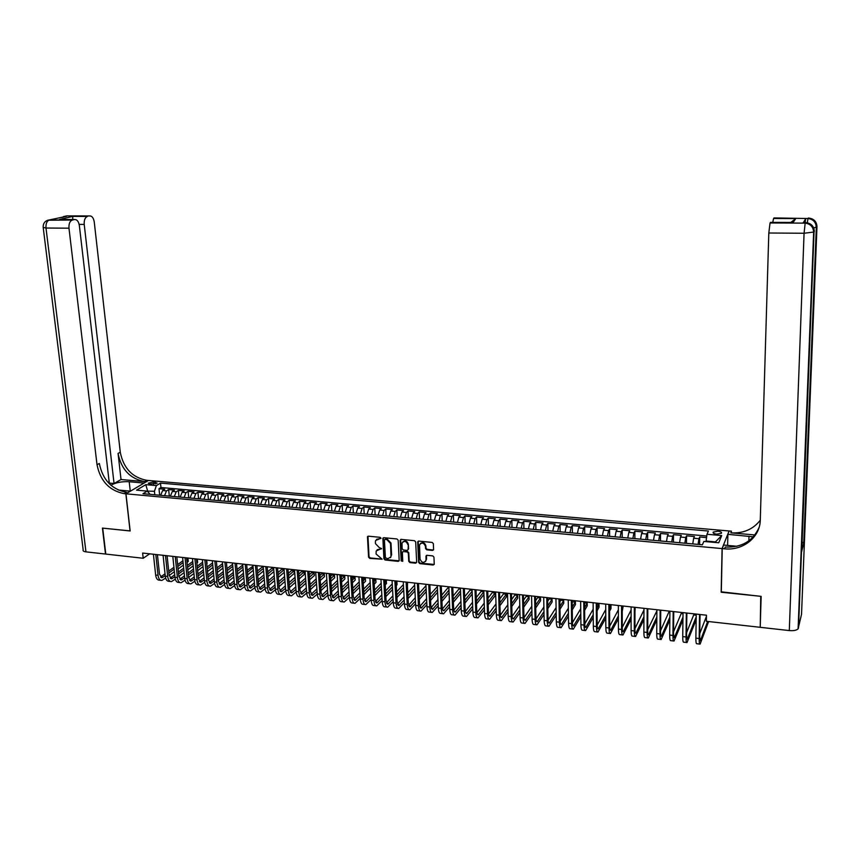 <?xml version="1.0" encoding="UTF-8"?>
<svg xmlns="http://www.w3.org/2000/svg" width="860" height="860" viewBox="0 0 860 860"><rect width="100%" height="100%" fill="white"/><g stroke="black" fill="none" stroke-linecap="round" stroke-linejoin="round"><path stroke-width="1.29" d="M380.98 538.188L380.152 537.328L368.424 536.178L367.467 536.715L368.575 557.172L369.736 558.398L382.098 559.204L376.078 553.99L376.196 550.938L381.56 548.572L379.217 547.562L375.487 543.649L375.39 541.972L375.616 540.531L380.98 538.188M717.96 531.2L713.23 532.082C712.714 533.082 713.875 533.77 716.724 534.157L721.454 533.275C721.97 532.265 720.798 531.577 717.96 531.2M432.526 550.411L433.59 549.669L433.354 543.67L432.161 542.423L418.734 541.101L417.691 541.8L418.627 562.386L419.809 563.622L433.171 565.02L434.246 564.267L433.956 557.14L432.763 555.893L427.022 555.313L425.969 556.033L426.033 560.494C423.743 563.321 421.755 562.859 420.046 559.097L419.497 544.896C421.819 542.122 423.819 542.617 425.485 546.358L425.582 548.594L426.775 549.83L432.526 550.411L433.526 549.852M721.303 591.83L760.734 596.324L760.261 625.629M721.164 592.228L722.088 548.583L125.958 493.812L148.457 480.471L729.076 530.975L722.088 548.583M759.799 627.262L706.361 621.286L706.479 615.212L142.62 553.044L143.201 558.269L105.791 554.076L102.706 528.126L130.15 530.975L125.958 493.812M398.18 540.209L396.998 538.973L383.839 537.693L382.861 538.263L383.915 558.774L385.087 560L398.18 561.365L399.19 560.731L398.18 540.209M401.201 539.392L414.488 540.693L415.681 541.929L416.659 562.182L415.584 563.182L409.908 562.591L408.737 561.354L408.328 553.184L407.145 551.948L403.394 551.561L402.373 552.206L402.738 561.311L401.201 560.903L400.137 540.402L401.201 539.392M706.544 537.607L699.707 536.995L699.578 544.541M698.051 544.401L698.943 538.693L693.654 538.22L694.428 536.522L686.549 535.823L686.452 543.348M684.839 543.197L685.753 537.511L680.496 537.038L681.324 535.361L673.498 534.662L673.423 542.155M671.714 541.994L672.66 536.339L667.446 535.866L668.295 534.189L660.534 533.501L660.48 540.972M658.674 540.811L659.652 535.167L654.481 534.705L655.374 533.039L647.655 532.351L647.634 539.8M645.731 539.629L646.741 534.017L641.603 533.555L642.538 531.888L634.874 531.211L634.874 538.629M632.885 538.457L633.917 532.856L628.821 532.404L629.789 530.749L622.188 530.072L622.199 537.479M620.125 537.285L621.189 531.716L616.125 531.265L617.136 529.62L609.579 528.954L609.611 536.328M607.461 536.124L608.547 530.588L603.516 530.136L604.569 528.502L597.066 527.836L597.12 535.189M594.873 534.985L596.001 529.459L591.003 529.008L592.078 527.384L584.639 526.718L584.703 534.049M582.381 533.834L583.532 528.341L578.576 527.889L579.683 526.277L572.287 525.621L572.384 532.92M569.976 532.706L571.158 527.223L566.224 526.782L567.374 525.181L560.032 524.525L560.139 531.803M557.656 531.577L558.86 526.126L553.969 525.686L555.151 524.084L547.852 523.439L547.992 530.695M545.423 530.459L546.648 525.03L541.789 524.589L543.004 523.009L535.759 522.353L535.92 529.599M533.264 529.351L534.522 523.933L529.696 523.504L530.953 521.923L523.751 521.289L523.923 528.502M521.203 528.255L522.482 522.858L517.688 522.428L518.978 520.859L511.829 520.225L512.012 527.406M509.217 527.159L510.517 521.784L505.755 521.354L507.077 519.795L499.972 519.16L500.187 526.331M497.306 526.073L498.639 520.719L493.909 520.289L495.263 518.741L488.211 518.107L488.437 525.256M485.481 524.987L486.835 519.655L482.137 519.236L483.524 517.688L476.515 517.064L476.762 524.192M473.742 523.912L475.118 518.601L470.452 518.182L471.861 516.656L464.905 516.032L465.174 523.127M462.078 522.848L463.475 517.559L458.842 517.139L460.283 515.613L453.37 515L453.65 522.085M450.489 521.794L451.919 516.516L447.308 516.107L448.78 514.592L441.922 513.979L442.212 521.031M438.976 520.741L440.427 515.495L435.859 515.075L437.353 513.571L430.537 512.958L430.849 519.999M427.538 519.698L429.022 514.463L424.474 514.054L426.001 512.56L419.228 511.947L419.562 518.967M416.186 518.655L417.68 513.452L413.165 513.044L414.724 511.549L407.995 510.947L408.349 517.946M404.899 517.623L406.425 512.442L401.942 512.033L403.523 510.55L396.836 509.948L397.202 516.924M393.697 516.602L395.235 511.431L390.784 511.033L392.396 509.561L385.753 508.959L386.14 515.914M382.56 515.591L384.119 510.431L379.701 510.034L381.346 508.572L374.745 507.981L375.143 514.904M371.498 514.581L373.079 509.442L368.682 509.045L370.359 507.583L363.801 507.002L364.21 513.914M360.512 513.571L362.114 508.464L357.749 508.066L359.448 506.615L352.933 506.035L353.363 512.915M349.59 512.571L351.213 507.486L346.881 507.088L348.601 505.648L342.129 505.067L342.57 511.937M338.743 511.582L340.388 506.508L336.077 506.121L337.829 504.68L331.401 504.111L331.863 510.958M327.972 510.603L329.638 505.54L325.349 505.164L327.123 503.723L320.737 503.154L321.21 509.98M317.265 509.625L318.942 504.583L314.695 504.196L316.491 502.777L310.148 502.208L310.632 509.012M306.622 508.647L308.332 503.627L304.096 503.25L305.923 501.831L299.613 501.272L300.118 508.056M296.055 507.679L297.775 502.681L293.572 502.304L295.431 500.896L289.154 500.337L289.669 507.099M285.552 506.723L287.294 501.745L283.112 501.369L284.993 499.961L278.769 499.413L279.296 506.153M275.114 505.777L276.877 500.81L272.727 500.434L274.63 499.036L268.438 498.488L268.986 505.207M264.74 504.82L266.525 499.875L262.397 499.51L264.321 498.123L258.172 497.575L258.731 504.272M254.442 503.885L256.237 498.95L252.141 498.585L254.087 497.209L247.981 496.661L248.551 503.347M244.197 502.95L246.014 498.037L241.939 497.671L243.917 496.295L237.844 495.758L238.424 502.423M234.027 502.014L235.855 497.123L231.813 496.757L233.802 495.392L227.771 494.855L228.373 501.498M223.912 501.09L225.761 496.22L221.74 495.854L223.761 494.5L217.763 493.962L218.375 500.584M213.861 500.176L215.731 495.317L211.743 494.962L213.775 493.608L207.808 493.07L208.442 499.681M203.874 499.262L205.766 494.425L201.788 494.07L203.852 492.715L197.929 492.189L198.563 498.779M193.951 498.359L195.854 493.533L191.909 493.178L193.994 491.834L188.103 491.307L188.749 497.886M184.094 497.456L186.007 492.651L182.094 492.296L184.19 490.963L178.343 490.437L178.998 496.994M174.29 496.564L176.225 491.769L172.333 491.425L174.451 490.092L168.635 489.577L166.496 490.899L164.55 495.672M169.312 496.102L168.635 489.577M149.823 484.158L157.176 483.127L153.499 481.965L148.253 483.18L149.823 484.158M715.219 542.456L715.445 541.897L706.092 541.048L706.984 534.264L708.404 531.029L160.498 483.105L156.369 485.599L154.434 491.275L154.811 494.779M706.984 534.264L721.691 535.565L718.745 542.778L703.856 541.434L702.383 544.799L142.975 493.704L147.253 491.114L136.579 490.157L145.791 484.664L156.369 485.599M706.759 536.006L160.96 487.512L158.993 488.716L164.765 489.233L162.626 490.555L160.669 495.317M176.225 491.769L178.343 490.437M186.007 492.651L188.103 491.307M195.854 493.533L197.929 492.189M205.766 494.425L207.808 493.07M215.731 495.317L217.763 493.962M225.761 496.22L227.771 494.855M235.855 497.123L237.844 495.758M246.014 498.037L247.981 496.661M256.237 498.95L258.172 497.575M266.525 499.875L268.438 498.488M276.877 500.81L278.769 499.413M287.294 501.745L289.154 500.337M297.775 502.681L299.613 501.272M308.332 503.627L310.148 502.208M318.942 504.583L320.737 503.154M329.638 505.54L331.401 504.111M340.388 506.508L342.129 505.067M351.213 507.486L352.933 506.035M362.114 508.464L363.801 507.002M373.079 509.442L374.745 507.981M384.119 510.431L385.753 508.959M395.235 511.431L396.836 509.948M406.425 512.442L407.995 510.947M417.68 513.452L419.228 511.947M429.022 514.463L430.537 512.958M440.427 515.495L441.922 513.979M451.919 516.516L453.37 515M463.475 517.559L464.905 516.032M475.118 518.601L476.515 517.064M486.835 519.655L488.211 518.107M498.639 520.719L499.972 519.16M510.517 521.784L511.829 520.225M522.482 522.858L523.751 521.289M534.522 523.933L535.759 522.353M546.648 525.03L547.852 523.439M558.86 526.126L560.032 524.525M571.158 527.223L572.287 525.621M583.532 528.341L584.639 526.718M596.001 529.459L597.066 527.836M608.547 530.588L609.579 528.954M621.189 531.716L622.188 530.072M633.917 532.856L634.874 531.211M646.741 534.017L647.655 532.351M659.652 535.167L660.534 533.501M672.66 536.339L673.498 534.662M685.753 537.511L686.549 535.823M698.943 538.693L699.707 536.995M706.092 541.048L706.082 541.628M154.434 491.275L146.974 491.092M147.802 491.651L145.791 484.664M150.177 494.36L147.253 491.114M143.201 558.269L149.672 553.818M159.67 495.231L158.993 488.716M160.96 487.512L160.498 483.105M172.333 491.425L170.387 496.209M182.094 492.296L180.159 497.101M191.909 493.178L190.006 497.994M201.788 494.07L199.896 498.897M211.743 494.962L209.861 499.81M221.74 495.854L219.88 500.724M231.813 496.757L229.975 501.649M241.939 497.671L240.123 502.573M252.141 498.585L250.335 503.508M262.397 499.51L260.612 504.444M272.727 500.434L270.954 505.39M283.112 501.369L281.37 506.346M293.572 502.304L291.841 507.303M304.096 503.25L302.387 508.26M314.695 504.196L312.997 509.227M325.349 505.164L323.672 510.206M336.077 506.121L334.422 511.195M346.881 507.088L345.247 512.173M357.749 508.066L356.137 513.173M368.682 509.045L367.091 514.173M379.701 510.034L378.131 515.183M390.784 511.033L389.236 516.193M401.942 512.033L400.405 517.215M413.165 513.044L411.66 518.247M424.474 514.054L422.991 519.279M435.859 515.075L434.397 520.322M447.308 516.107L445.867 521.364M458.842 517.139L457.423 522.428M470.452 518.182L469.065 523.493M482.137 519.236L480.772 524.557M493.909 520.289L492.565 525.632M505.755 521.354L504.444 526.718M517.688 522.428L516.398 527.814M529.696 523.504L528.427 528.911M541.789 524.589L540.553 530.018M553.969 525.686L552.754 531.136M566.224 526.782L565.041 532.254M578.576 527.889L577.415 533.383M591.003 529.008L589.874 534.522M603.516 530.136L602.419 535.673M616.125 531.265L615.05 536.823M628.821 532.404L627.768 537.984M641.603 533.555L640.582 539.155M654.481 534.705L653.492 540.338M667.446 535.866L666.489 541.52M680.496 537.038L679.572 542.714M693.654 538.22L692.751 543.918M721.691 535.565L715.445 541.897M380.948 538.446L376.551 539.317M377.121 549.701L381.539 548.82M367.962 536.242L369.037 556.732L370.198 557.946L382.119 559.15M383.356 537.758L384.366 558.323L385.538 559.548L399.147 560.827M385.151 539.381L384.42 540.091L385.398 557.71L387.817 558.731L391.01 556.786L390.526 543.477L386.763 539.542L384.861 539.413M390.537 557.667L391.171 555.538M385.613 538.94L387.226 539.102L390.977 543.036L391.623 555.087M402.856 551.647L407.586 551.496L408.769 552.733L409.177 560.903L410.349 562.128L416.584 562.634M400.674 539.467L401.642 560.451L402.738 561.29M407.898 544.67C406.329 541.015 404.361 540.478 402.018 543.068L402.125 548.766L403.308 549.991L407.07 550.379L408.091 549.712L408.339 544.229C407.242 541.005 405.415 540.22 402.856 541.865M408.339 544.229L408.575 548.916M420.346 543.574C422.926 541.865 424.786 542.649 425.904 545.906L426.012 548.142L427.194 549.389L432.945 549.959M425.625 561.386L426.098 559.72M426.452 555.409L426.528 559.269M418.186 541.198L419.056 561.924L420.239 563.16L434.192 564.45M160.691 580.317L159.455 580.167C157.423 580.242 156.154 578.533 155.649 575.039L153.402 554.227M165.647 578.081L161.841 580.446C159.82 580.521 158.552 578.812 158.047 575.318L155.81 554.496M157.423 554.668L159.519 574.254L162.056 577.683L165.227 575.641M160.541 577.038L165.034 573.77M168.904 572.964L174.128 569.148M177.826 566.45L183.126 562.591M186.824 559.882L188.028 559.011L186.727 558.871M168.71 571.104L173.946 567.299M177.633 564.611L182.944 560.752M188.275 561.494L188.028 559.011L188.275 561.494L187.072 562.375M183.384 565.084L178.084 568.976M174.397 571.674L169.173 575.501M47.773 220.214L72.315 220.031C69.832 221.084 68.725 223.804 68.983 228.19L45.999 228.029C45.73 223.675 46.859 220.977 49.385 219.934L66.585 216.29M72.315 220.031L49.385 219.934C45.15 220.59 43.075 223.062 43.183 227.362L45.999 228.029L85.957 551.862L105.511 554.044L102.426 528.094L130.15 530.899M144.061 483.083L129.204 481.718C121.647 481.406 115.552 482.578 110.897 485.244M144.061 483.019L148.371 480.471L146.748 480.321C132.268 477.526 123.442 468.162 120.271 452.231L94.245 221.955C93.525 217.795 91.934 215.796 89.451 215.946L66.843 215.881L63.522 216.559M121.023 479.525L144.62 481.589C130.107 478.784 121.249 469.388 118.056 453.413L121.023 479.525L114.057 483.513L109.295 483.083M130.053 530.964L125.861 493.801L124.216 493.651C109.424 490.716 100.351 481.073 97.019 464.722L68.983 228.19M125.861 493.801L130.376 491.125L118.164 490.017M61.877 219.483L59.523 219.472L72.756 216.376L89.451 215.946M87.462 216.419L87.441 216.43C85.043 217.451 83.968 220.117 84.216 224.428L79.163 224.395M114.057 483.513L84.216 224.428M85.957 551.862C83.646 551.539 82.721 550.862 83.162 549.819L43.236 227.771M109.381 483.825L79.367 225.621C78.626 221.396 76.97 219.364 74.39 219.536L59.523 219.472M72.337 220.02L74.39 219.536M124.216 493.651L126.463 492.318C111.703 489.404 102.662 479.783 99.33 463.475L97.019 464.722M87.441 216.43L72.756 216.387L72.734 219.526M804.971 223.74L805.024 223.116M805.067 222.589L805.766 218.515L803.412 222.589M813.764 228.04L816.978 226.674L801.531 614.32L798.101 628.843C796.51 630.348 793.576 630.928 789.297 630.573L760.208 627.316L761.154 596.367L721.293 592.239L722.228 548.594L724.561 548.809C742.933 550.884 760.132 537.296 760.283 519.999L768.808 233.006L770.044 222.966L805.175 223.116L805.497 222.6L803.208 222.589M753.349 536.823L727.872 534.339L729.205 530.986L731.473 531.179L730.817 532.845C743.298 533.576 753.124 529.362 760.272 520.214M722.228 548.594L723.625 545.046L736.913 546.261M754.919 534.952L730.817 532.845M790.802 222.439L795.779 218.569L793.157 222.45L770.528 222.364L770.044 222.966L805.175 223.127L804.068 233.253L768.808 233.006M801.767 551.067L804.175 541.671L802.079 543.262M727.625 545.412L727.872 534.339M772.764 222.364L773.559 218.504L795.779 218.569M804.175 541.671L816.688 227.201C816.355 221.955 813.463 219.064 808.024 218.515L774.021 217.924L773.559 218.504L795.747 218.58M724.561 548.809L725.259 547.046C741.535 547.702 752.801 541.219 759.036 527.567M793.157 222.45L791.608 222.45M170.312 581.446L169.044 581.306C167.033 581.382 165.776 579.672 165.281 576.168L163.077 555.291M175.322 579.135L171.452 581.586C169.452 581.661 168.195 579.952 167.7 576.447L165.496 555.56M167.098 555.743L169.162 575.383L171.667 578.812L174.913 576.684M170.14 578.146L174.72 574.781M178.59 573.953L183.879 570.04M187.577 567.31L192.941 563.343M196.639 560.602L197.392 560.043L196.575 559.957M178.396 572.061L183.696 568.159M187.383 565.439L192.748 561.472M197.628 562.537L197.392 560.043L197.628 562.537L196.886 563.096M193.188 565.848L187.824 569.836M184.137 572.577L178.858 576.501L181.331 579.941L184.663 577.716M179.987 582.596L178.697 582.446C176.708 582.521 175.472 580.812 174.978 577.296L172.806 556.366M185.05 580.199L181.127 582.725C179.138 582.811 177.902 581.091 177.418 577.587L175.246 556.635M176.827 556.818L178.858 576.512M179.815 579.264L184.47 575.781M188.34 574.953L193.694 570.933M197.381 568.159L202.809 564.085M188.147 573.029L193.5 569.019M197.198 566.256L202.627 562.182M207.045 563.59L206.798 561.086L206.755 563.805M203.057 566.6L197.628 570.696M193.941 573.48L188.598 577.511M189.727 583.746L188.415 583.596C186.437 583.671 185.212 581.962 184.739 578.436L182.6 557.452M194.833 581.253L190.855 583.875C188.888 583.962 187.663 582.241 187.179 578.726L185.061 557.721M186.62 557.893L188.609 577.64L191.06 581.08L194.468 578.769M198.155 575.953L203.562 571.825M207.26 569.008L212.743 564.826M191.974 580.672L189.544 580.382L194.274 576.78M197.961 573.986L203.369 569.868M207.066 567.062L212.56 562.891M212.99 567.342L207.496 571.545M203.809 574.372L198.402 578.522M199.531 584.908L198.187 584.746C196.23 584.832 195.026 583.112 194.553 579.586L192.457 558.538M204.68 582.317L200.638 585.037C198.692 585.122 197.488 583.403 197.015 579.876L194.93 558.807M196.478 558.978L198.434 578.791L200.842 582.231L204.336 579.812M208.023 576.963L213.495 572.717M217.193 569.857L222.74 565.558M199.326 581.51L204.142 577.791M207.83 574.953L213.301 570.728M217 567.869L222.557 563.579M222.976 568.084L217.429 572.405M213.731 575.275L208.27 579.533M209.388 586.068L208.012 585.907C206.088 586.004 204.895 584.273 204.422 580.736L202.379 559.634M214.591 583.381L210.485 586.197C208.561 586.294 207.368 584.574 206.905 581.027L204.863 559.903M206.4 560.075L208.303 579.941L210.689 583.392L214.269 580.865M217.946 577.963L223.493 573.609M227.19 570.696L232.802 566.278M209.174 582.639L214.075 578.801M217.763 575.91L223.299 571.567M226.997 568.675L232.619 564.267M233.038 568.804L227.416 573.244M223.729 576.168L218.193 580.543M219.311 587.251L217.913 587.079C216 587.176 214.817 585.445 214.366 581.897L212.355 560.731M224.567 584.456L220.397 587.38C218.494 587.466 217.311 585.746 216.86 582.188L214.86 561.01M216.376 561.171L218.246 581.091L220.601 584.553L224.256 581.908M227.943 578.974L233.544 574.491M237.242 571.534L242.928 566.998M242.756 565.063L237.059 569.471M219.085 583.779L224.062 579.812M227.75 576.877L233.361 572.416M243.154 569.524L237.468 574.093M233.78 577.06L228.179 581.553M229.287 588.423L227.868 588.261C225.976 588.358 224.815 586.628 224.363 583.069L222.396 561.838M234.608 585.52L230.362 588.552C228.48 588.649 227.32 586.918 226.879 583.359L224.922 562.117M226.416 562.279L228.244 582.252L230.566 585.725L234.307 582.972M237.994 579.973L243.67 575.372M247.368 572.362L253.119 567.697M252.99 566.192L247.185 570.255M229.05 584.918L234.113 580.822M237.811 577.845L243.477 573.255M253.334 570.234L247.594 574.921M243.896 577.942L238.231 582.564M239.338 589.616L237.876 589.444C236.016 589.541 234.866 587.81 234.425 584.241L232.501 562.956M244.702 586.595L240.392 589.745C238.532 589.842 237.392 588.111 236.951 584.531L235.038 563.236M236.522 563.397L238.306 583.424L240.606 586.896L244.433 584.026M248.121 580.984L253.85 576.243M257.559 573.19L263.375 568.385M263.289 567.331L262.042 567.192L257.376 571.04M239.08 586.068L244.24 581.833M247.927 578.801L253.668 574.082M263.59 570.933L257.774 575.759M254.076 578.823L248.346 583.574M249.443 590.809L247.959 590.637C246.121 590.745 244.982 589.003 244.552 585.423L242.671 564.074M254.872 587.67L250.486 590.938C248.648 591.046 247.519 589.304 247.089 585.725L245.229 564.353M246.68 564.515L248.432 584.606L250.701 588.089L254.614 585.09M258.301 581.983L264.106 577.114M267.804 574.007L273.695 569.062M273.652 568.481L271.846 568.277L267.621 571.814M249.174 587.229L254.42 582.843M258.107 579.758L263.923 574.91M273.899 571.61L268.019 576.576M264.321 579.704L258.516 584.596M259.613 592.013L258.097 591.83C256.28 591.949 255.162 590.207 254.743 586.617L252.904 565.203M265.106 588.745L260.644 592.132C258.828 592.25 257.721 590.508 257.301 586.918L255.474 565.482M256.914 565.643L258.623 585.789L260.859 589.283L264.858 586.144M268.546 582.994L274.415 577.984M278.124 574.813L284.079 569.728M284.079 569.632L281.704 569.374L277.941 572.567M259.333 588.39L264.665 583.865M268.363 580.715L274.232 575.727M284.284 572.287L278.328 577.393M274.63 580.575L268.761 585.606M269.846 593.228L268.309 593.045C266.514 593.153 265.407 591.411 264.998 587.81L263.203 566.342M275.404 589.82L270.868 593.346C269.072 593.454 267.976 591.712 267.567 588.111L265.794 566.622M267.213 566.783L268.879 586.982L271.072 590.476L275.168 587.208M278.855 584.005L284.8 578.834M288.508 575.62L294.12 570.739L291.626 570.47L288.326 573.319M269.556 589.562L274.974 584.875M278.672 581.672L284.617 576.533M294.12 570.739L294.313 573.308L288.713 578.199M285.004 581.435L279.07 586.617M280.145 594.443L278.575 594.26C276.802 594.378 275.716 592.626 275.318 589.014L273.566 567.482M285.767 590.895L281.156 594.561C279.382 594.679 278.307 592.927 277.898 589.315L276.167 567.761M277.576 567.922L279.199 588.186L281.36 591.691L285.541 588.272M289.239 585.004L295.249 579.694M298.958 576.404L304.117 571.846L301.613 571.567L298.786 574.061M279.844 590.734L285.359 585.886M289.057 582.629L295.066 577.329M304.117 571.846L304.311 574.416L299.151 578.995M295.453 582.295L289.444 587.627M290.508 595.668L288.906 595.475C287.165 595.604 286.09 593.851 285.692 590.229L283.993 568.632M296.195 591.97L291.497 595.787C289.755 595.905 288.691 594.153 288.304 590.53L286.616 568.922M287.992 569.073L289.583 589.401L291.712 592.905L295.99 589.337M299.678 586.015L305.762 580.532M309.471 577.189L314.169 572.964L311.653 572.685L309.299 574.792M290.196 591.916L295.797 586.896M299.495 583.574L305.59 578.113M314.169 572.964L314.362 575.534L309.664 579.78M305.956 583.134L299.882 588.638M300.946 596.904L299.312 596.711C297.582 596.829 296.528 595.077 296.152 591.454L294.496 569.782M306.697 593.045L301.914 597.012C300.204 597.141 299.151 595.389 298.775 591.755L297.13 570.072M298.495 570.223L300.033 590.616L302.129 594.12L306.493 590.401M310.191 587.014L316.351 581.36M320.06 577.963L324.295 574.082L321.758 573.803L319.888 575.501M300.624 593.099L306.31 587.907M310.008 584.52L316.179 578.898M324.295 574.082L324.467 576.662L320.242 580.554M316.534 583.972L310.385 589.648M311.438 598.141L309.772 597.947C308.073 598.076 307.041 596.324 306.665 592.68L305.063 570.954M317.265 594.131L312.406 598.259C310.707 598.388 309.675 596.625 309.299 592.991L307.708 571.244M309.052 571.395L310.546 591.841L312.61 595.356L317.071 591.476M320.769 588.014L327.004 582.188M330.713 578.716L334.475 575.2L331.917 574.921L330.552 576.2M311.105 594.292L316.888 588.907M320.597 585.466L326.832 579.662M334.475 575.2L334.647 577.791L330.896 581.317M327.187 584.811L320.963 590.659M322.005 599.388L320.307 599.194C318.63 599.323 317.609 597.56 317.243 593.916L315.695 572.126M327.907 595.195L322.952 599.506C321.285 599.635 320.264 597.883 319.909 594.228L318.361 572.416M319.683 572.567L321.124 593.067L323.156 596.593L327.724 592.54M331.423 589.014L337.733 582.994M341.442 579.457L344.72 576.34L342.151 576.049L341.269 576.888M321.661 595.486L327.542 589.906M331.24 586.402L337.55 580.414M344.72 576.34L344.881 578.941L341.613 582.07M337.905 585.628L331.605 591.659M332.637 600.645L330.906 600.441C329.262 600.581 328.251 598.818 327.896 595.163L326.392 573.308M338.614 596.27L333.562 600.764C331.928 600.904 330.928 599.13 330.573 595.475L329.079 573.599M330.38 573.749L331.777 594.314L333.777 597.84L338.431 593.604M342.14 590.003L348.526 583.8M352.235 580.188L355.019 577.479L352.073 577.544M332.283 596.689L338.26 590.917M341.958 587.326L348.354 581.145M355.019 577.479L355.191 580.081L352.406 582.8M348.687 586.434L342.312 592.658M343.333 601.914L341.57 601.71C339.947 601.85 338.969 600.087 338.625 596.41L337.163 574.491M349.386 597.345L344.247 602.021C342.635 602.161 341.656 600.398 341.312 596.722L339.861 574.792M341.151 574.932L342.506 595.561L344.462 599.097L349.214 594.668M352.923 590.992L359.383 584.585M363.103 580.898L365.392 578.619L362.952 578.35M342.968 597.893L349.042 591.906M352.75 588.251L359.222 581.865M365.392 578.619L365.554 581.242L363.264 583.521M359.544 587.219L353.094 593.658M354.105 603.193L352.31 602.978C350.708 603.118 349.751 601.355 349.407 597.668L347.999 575.684M360.243 598.409L355.008 603.301C353.417 603.441 352.45 601.678 352.116 597.99L350.719 575.985M351.987 576.125L353.288 596.818L355.212 600.355L360.071 595.733M363.78 591.97L370.327 585.348M374.046 581.586L375.831 579.78L373.928 579.565M353.729 599.108L359.899 592.895M363.608 589.164L370.155 582.564M375.831 579.78L375.981 582.403L374.197 584.209M370.477 587.993L363.941 594.647M364.941 604.472L363.113 604.258C361.544 604.408 360.598 602.634 360.275 598.936L358.91 576.888M371.154 599.484L365.833 604.58C364.264 604.73 363.318 602.957 362.995 599.259L361.651 577.189M362.888 577.329L364.156 598.076L366.037 601.624L371.004 596.786M374.713 592.948L381.335 586.101M385.054 582.252L386.333 580.941L384.979 580.79M364.565 600.323L370.832 593.884M374.541 590.067L381.173 583.252M386.333 580.941L386.473 583.564L385.205 584.886M381.485 588.756L374.863 595.625M375.852 605.762L373.992 605.537C372.444 605.698 371.52 603.924 371.208 600.216L369.897 578.103M382.152 600.549L376.723 605.87C375.186 606.02 374.261 604.247 373.95 600.538L372.649 578.404M373.874 578.543L375.078 599.345L376.927 602.903L382.001 597.84M385.71 593.927L392.418 586.842M396.148 582.897L396.901 582.102L396.094 582.016M375.465 601.548L381.829 594.862M385.549 590.96L392.257 583.908M396.901 582.102L397.04 584.746L396.288 585.542M392.558 589.498L385.861 596.603M386.828 607.063L384.936 606.837C383.42 606.999 382.506 605.214 382.206 601.505L380.948 579.317M393.213 601.602L387.688 607.16C386.172 607.321 385.269 605.537 384.968 601.828L383.721 579.629M384.914 579.758L386.086 600.635L387.892 604.193L393.074 598.893M396.783 594.884L403.577 587.552M386.441 602.774L392.902 595.829M396.621 591.841L403.415 584.542M407.533 583.284L407.436 586.165M403.716 590.218L396.922 597.582M397.879 608.364L395.955 608.138C394.471 608.299 393.579 606.515 393.278 602.795L392.074 580.543M404.35 602.656L398.717 608.471C397.245 608.633 396.352 606.848 396.062 603.118L394.869 580.855M396.041 580.984L397.159 601.914L398.933 605.483L404.211 599.947M407.93 595.84L414.81 588.24M397.481 604.01L404.05 596.797M407.769 592.712L414.66 585.144M414.939 590.906L408.07 598.538M409.005 609.686L407.049 609.45C405.587 609.622 404.716 607.837 404.426 604.096L403.275 581.779M415.563 603.709L409.833 609.783C408.371 609.944 407.511 608.16 407.231 604.419L406.092 582.091M407.242 582.22L408.306 603.215L410.037 606.794L415.434 600.989M419.153 596.786L426.119 588.907M408.608 605.246L415.272 597.743M419.003 593.561L425.969 585.725M426.237 591.583L419.282 599.484M420.207 611.009L418.207 610.772C416.777 610.944 415.928 609.159 415.649 605.408L414.552 583.026M426.85 604.752L421.013 611.105C419.583 611.277 418.734 609.482 418.465 605.741L417.379 583.338M418.508 583.467L419.529 604.526L421.217 608.106L426.732 602.021M430.452 597.711L437.503 589.541M437.375 586.584L430.301 594.4M419.798 606.483L426.571 598.689M437.622 592.217L430.57 600.42M431.473 612.341L429.441 612.105C428.043 612.277 427.205 610.482 426.947 606.73L425.904 584.273M438.213 605.784L432.268 612.438C430.871 612.61 430.043 610.815 429.785 607.053L428.753 584.596M429.86 584.714L430.817 605.838L432.472 609.428L438.095 603.053M441.825 598.625L448.974 590.154M448.877 587.853L447.995 587.756L441.675 595.217M431.064 607.73L437.944 599.613M449.081 592.83L441.943 601.344M442.825 613.685L440.75 613.438C439.385 613.621 438.568 611.825 438.32 608.052L437.331 585.542M449.662 606.805L443.599 613.771C442.223 613.954 441.416 612.159 441.169 608.385L440.202 585.853M441.277 585.972L442.19 607.16C442.352 609.675 442.889 610.88 443.803 610.75L449.543 604.064M453.274 599.528L460.519 590.723M460.455 589.132L458.96 588.971L453.134 596.012M442.406 608.977L449.393 600.527M460.616 593.411L453.381 602.258M454.241 615.029L452.145 614.782C450.79 614.975 450.006 613.169 449.758 609.396L448.834 586.81M461.175 607.826L454.994 615.126C453.661 615.308 452.876 613.513 452.639 609.729L451.715 587.122M452.779 587.24L453.639 608.493C453.79 611.019 454.316 612.212 455.209 612.094L461.067 605.074M464.798 600.409L472.14 591.25M472.108 590.422L469.979 590.186L464.669 596.786M453.822 610.224L460.928 601.419M472.237 593.948L464.905 603.139M465.733 616.394L463.604 616.136C462.282 616.33 461.519 614.524 461.283 610.74L460.412 588.079M472.774 608.826L466.475 616.48C465.174 616.674 464.4 614.868 464.174 611.073L463.314 588.401M464.357 588.519L465.152 609.837C465.303 612.363 465.819 613.567 466.69 613.438L472.667 606.074M476.408 601.28L483.847 591.745L481.073 591.411L476.279 597.528M465.325 611.471L472.538 602.29M483.933 594.443L476.504 604.01M477.311 617.759L475.139 617.501C473.849 617.695 473.108 615.9 472.882 612.094L472.075 589.369M484.449 609.815L478.031 617.846C476.762 618.039 476.01 616.233 475.795 612.428L475 589.691M476.01 589.799L476.752 611.18C476.892 613.728 477.397 614.932 478.246 614.803L484.352 607.053M488.093 602.118L495.048 592.959L492.242 592.647L487.975 598.237M476.902 612.728L484.223 603.139M495.048 592.959L495.134 595.668L488.179 604.859M488.964 619.135L486.749 618.878C485.502 619.082 484.771 617.276 484.567 613.459L483.804 590.659M496.198 610.783L489.673 619.221C488.426 619.426 487.695 617.62 487.502 613.803L486.749 590.992M487.738 591.1L488.437 612.546C488.566 615.093 489.05 616.297 489.877 616.168L496.112 608.009M499.864 602.935L506.303 594.206L503.487 593.894L499.746 598.925M488.555 613.986L495.994 603.967M506.303 594.206L506.379 596.915L499.94 605.687M500.692 620.533L498.445 620.264C497.22 620.468 496.521 618.652 496.327 614.825L495.629 591.97M508.034 611.729L501.38 620.608C500.165 620.812 499.466 619.007 499.273 615.169L498.596 592.293M499.552 592.4L500.187 613.911C500.316 616.47 500.778 617.673 501.595 617.544L507.959 608.955M511.711 603.72L517.634 595.453L514.796 595.141L511.603 599.571M500.283 615.233L507.841 604.774M517.634 595.453L517.709 598.173L511.786 606.472M512.506 621.92L510.216 621.651C509.023 621.866 508.346 620.049 508.163 616.212L507.518 593.282M519.956 612.664L513.173 622.006C511.99 622.21 511.313 620.404 511.13 616.555L510.507 593.604M511.442 593.712L512.023 615.287C512.141 617.856 512.592 619.06 513.388 618.92L519.881 609.88M523.643 604.472L529.04 596.722L526.18 596.399L523.536 600.172M512.098 616.491L519.773 605.537M529.04 596.722L529.104 599.452L523.708 607.235M524.396 623.328L522.063 623.059C520.913 623.274 520.246 621.457 520.074 617.598L519.505 594.593M531.953 613.556L525.041 623.403C523.89 623.618 523.235 621.801 523.073 617.953L522.504 594.926M523.417 595.034L523.944 616.674C524.052 619.243 524.492 620.458 525.256 620.318L531.888 610.772M535.662 605.182L540.521 597.99L537.64 597.668L535.565 600.721M523.998 617.738L531.792 606.268M540.521 597.99L540.574 600.721L535.715 607.955M536.361 624.747L533.995 624.467C532.877 624.683 532.232 622.866 532.082 619.007L531.566 595.926M544.047 614.438L536.995 624.822C535.877 625.037 535.242 623.221 535.092 619.361L534.587 596.259M535.468 596.356L535.941 618.071C536.038 620.651 536.457 621.866 537.21 621.716L543.982 611.632M547.766 605.859L552.066 599.259L549.174 598.947L547.68 601.226M535.984 618.974L543.896 606.956M552.066 599.259L552.12 602.011L547.809 608.633M548.422 626.177L546.014 625.886C544.917 626.112 544.305 624.285 544.154 620.415L543.703 597.27M556.216 615.276L549.024 626.241C547.949 626.467 547.336 624.65 547.197 620.769L546.756 597.603M547.605 597.7L548.013 619.479C548.11 622.059 548.519 623.285 549.239 623.134L556.162 612.471M559.946 606.483L563.698 600.549L560.784 600.226L559.871 601.656M548.046 620.221L556.087 607.601M563.698 600.549L563.741 603.301L559.989 609.256M560.548 627.606L558.108 627.316C557.043 627.553 556.452 625.725 556.323 621.834L555.936 598.614M568.471 616.072L561.139 627.682C560.096 627.908 559.505 626.08 559.376 622.188L559 598.958M559.828 599.044L560.183 620.899C560.258 623.489 560.655 624.704 561.354 624.553L568.428 613.266M572.222 607.053L575.404 601.839L572.158 602.021M560.193 621.447L568.363 608.192M575.404 601.839L575.437 604.601L572.265 609.837M572.771 629.058L570.288 628.757C569.255 628.993 568.686 627.166 568.567 623.263L568.245 599.968M580.822 616.824L573.341 629.122C572.33 629.359 571.76 627.52 571.642 623.629L571.341 600.312M572.136 600.398L572.427 622.317C572.502 624.919 572.878 626.144 573.555 625.983L580.79 614.008M584.585 607.558L587.187 603.15L584.542 602.849M572.427 622.672L580.726 608.719M587.187 603.15L587.219 605.913L584.617 610.342M585.069 630.509L582.542 630.208C581.553 630.445 581.005 628.617 580.909 624.704L580.65 601.344M593.25 617.523L585.628 630.573C584.639 630.81 584.101 628.982 584.005 625.07L583.757 601.688M584.531 601.763L584.757 623.758C584.821 626.359 585.187 627.585 585.832 627.424L593.228 614.707M597.044 607.988L599.044 604.462L597.023 604.236M584.757 623.876L593.185 609.17M599.044 604.462L599.065 607.235L597.066 610.783M597.463 631.971L594.894 631.67C593.938 631.917 593.411 630.079 593.325 626.155L593.131 602.72M605.784 618.168L597.99 632.036C597.044 632.283 596.528 630.445 596.442 626.521L596.27 603.064M597.012 603.139L597.173 625.198C597.227 627.821 597.571 629.047 598.205 628.886L605.762 615.341M609.589 608.332L610.987 605.773L609.579 605.623M597.173 625.07L605.73 609.546M610.987 605.773L610.998 608.568L609.6 611.127M609.933 633.444L607.321 633.143C606.408 633.39 605.902 631.552 605.827 627.617L605.709 604.107M618.394 618.738L610.449 633.508C609.536 633.766 609.041 631.917 608.966 627.983L608.858 604.451M609.579 604.526L609.675 626.661C609.718 629.284 610.052 630.509 610.654 630.348L618.394 615.9M622.231 608.579L623.005 607.106L622.231 607.02M609.675 626.241L618.372 609.826M623.005 607.106L622.242 611.385M622.5 634.938L619.845 634.615C618.963 634.874 618.49 633.035 618.426 629.09L618.361 605.505M631.111 619.221L622.984 634.992C622.113 635.25 621.64 633.401 621.587 629.455L621.543 605.849M622.231 605.924L622.264 628.122C622.307 630.756 622.618 631.982 623.199 631.81L631.111 616.384M622.264 627.402L631.111 609.998M635.11 608.45L634.97 611.514M635.142 636.432L632.444 636.11C631.605 636.379 631.154 634.529 631.1 630.573L631.111 606.902M643.914 619.608L635.615 636.486C634.777 636.744 634.336 634.906 634.282 630.939L634.314 607.257M634.97 607.332L634.938 629.595C634.97 632.24 635.271 633.476 635.83 633.293L643.925 616.77M634.938 628.531L643.946 610.041M647.881 637.937L645.14 637.615C644.333 637.883 643.914 636.034 643.871 632.057L643.957 608.321M656.825 619.877L648.332 637.991C647.526 638.26 647.118 636.411 647.086 632.433L647.182 608.676M647.806 608.74L647.709 631.079C647.73 633.734 648.01 634.97 648.537 634.788L656.846 617.039M656.879 610.858L647.72 629.638M660.706 639.453L657.921 639.12C657.158 639.399 656.76 637.539 656.739 633.562L656.889 609.751M669.832 620.017L661.136 639.507C660.372 639.775 659.986 637.926 659.964 633.938L660.136 610.105M660.727 610.17L660.566 632.584C660.577 635.239 660.835 636.475 661.351 636.292L669.854 617.168M669.908 612.288L668.8 612.169L660.577 630.702M673.627 640.979L670.8 640.646C670.069 640.926 669.693 639.066 669.682 635.078L669.918 611.18M682.937 619.985L674.025 641.033C673.305 641.313 672.939 639.453 672.939 635.454L673.187 611.546M673.745 611.611L673.52 634.089L674.24 637.808L682.98 617.125M683.012 613.739L681.206 613.545L673.541 631.724M686.635 642.517L683.764 642.183C683.066 642.463 682.722 640.603 682.732 636.604L683.034 612.632M696.159 619.748L687.011 642.571C686.334 642.85 686 640.99 686.011 636.98L686.323 612.997M686.861 613.051L686.559 635.604L687.226 639.335L696.202 616.889M696.224 615.201L693.697 614.921L686.592 632.691M699.739 644.075L696.815 643.721C696.159 644.011 695.847 642.151 695.869 638.131L696.245 614.083M708.629 621.543L700.094 644.108C699.449 644.409 699.137 642.538 699.169 638.518L699.556 614.448M700.062 614.502L699.685 637.131L700.309 640.872L707.662 621.436M706.458 616.33L699.75 633.583M166.496 490.899L162.626 490.555M153.746 484.32L153.499 481.965M155.789 483.911L155.596 482.148M155.649 575.039L158.047 575.318M160.605 576.995L162.992 577.275M144.62 481.589L146.748 480.321M118.056 453.413L120.271 452.231M62.275 219.483L62.565 218.762M63.909 216.913L61.727 217.419M130.258 491.114L129.204 481.718M801.757 551.507L814.044 231.996L798.488 628.112M789.297 630.573L804.068 233.253L814.044 231.996C813.689 226.642 810.743 223.675 805.175 223.116C810.496 223.858 813.323 226.911 813.646 232.286L798.101 628.843M814.345 231.458C814.001 226.105 811.044 223.149 805.497 222.6M803.82 542.284L816.323 227.47C816 222.202 813.237 219.225 808.013 218.526L807.314 222.772M816.978 226.674C816.645 221.45 813.754 218.558 808.325 218.021M748.856 540.832L748.985 536.199M165.281 576.168L167.7 576.447M170.194 578.113L172.591 578.393M174.978 577.296L177.418 577.587M179.837 579.242L182.255 579.533M184.739 578.436L187.179 578.726M194.553 579.586L197.015 579.876M199.348 581.532L201.745 581.812M204.422 580.736L206.905 581.027M209.206 582.693L211.592 582.972M214.366 581.897L216.86 582.188M219.139 583.854L221.482 584.134M224.363 583.069L226.879 583.359M229.125 585.026L231.447 585.294M234.425 584.241L236.951 584.531M239.177 586.197L241.466 586.466M244.552 585.423L247.089 585.725M249.282 587.391L251.55 587.649M254.743 586.617L257.301 586.918M259.462 588.584L261.698 588.842M264.998 587.81L267.567 588.111M269.696 589.777L271.911 590.035M275.318 589.014L277.898 589.315M280.005 590.992L282.188 591.239M285.692 590.229L288.304 590.53M290.379 592.207L292.529 592.454M296.152 591.454L298.775 591.755M300.806 593.432L302.924 593.679M306.665 592.68L309.299 592.991M311.309 594.658L313.406 594.905M317.243 593.916L319.909 594.228M321.877 595.894L323.94 596.141M327.896 595.163L330.573 595.475M332.519 597.141L334.54 597.378M338.625 596.41L341.312 596.722M343.226 598.399L345.215 598.635M349.407 597.668L352.116 597.99M353.998 599.667L355.954 599.893M360.275 598.936L362.995 599.259M364.844 600.936L366.769 601.162M371.208 600.216L373.95 600.538M375.755 602.215L377.647 602.441M382.206 601.505L384.968 601.828M386.742 603.505L388.602 603.72M393.278 602.795L396.062 603.118M397.804 604.795L399.631 605.01M404.426 604.096L407.231 604.419M408.93 606.106L410.725 606.311M415.649 605.408L418.465 605.741M420.142 607.418L421.894 607.622M426.947 606.73L429.785 607.053M431.419 608.74L433.128 608.945M438.32 608.052L441.169 608.385M442.771 610.073L444.448 610.267M449.758 609.396L452.639 609.729M454.198 611.406L455.843 611.6M461.283 610.74L464.174 611.073M465.701 612.761L467.302 612.943M472.882 612.094L475.795 612.428M477.279 614.115L478.848 614.298M484.567 613.459L487.502 613.803M488.942 615.48L490.469 615.663M496.327 614.825L499.273 615.169M500.681 616.856L502.165 617.029M508.163 616.212L511.13 616.555M512.495 618.243L513.947 618.415M520.074 617.598L523.073 617.953M524.396 619.641L525.804 619.802M532.082 619.007L535.092 619.361M536.371 621.038L537.736 621.199M544.154 620.415L547.197 620.769M548.433 622.457L549.755 622.608M556.323 621.834L559.376 622.188M560.57 623.876L561.859 624.027M568.567 623.263L571.642 623.629M572.803 625.317L574.039 625.457M580.909 624.704L584.005 625.07M585.112 626.757L586.305 626.897M593.325 626.155L596.442 626.521M597.507 628.208L598.657 628.348M605.827 627.617L608.966 627.983M609.987 629.67L611.095 629.799M618.426 629.09L621.587 629.455M622.554 631.143L623.618 631.272M631.1 630.573L634.282 630.939M635.217 632.627L636.228 632.745M643.871 632.057L647.086 632.433M647.956 634.121L648.924 634.239M656.739 633.562L659.964 633.938M660.792 635.626L661.716 635.733M669.682 635.078L672.939 635.454M673.724 637.142L674.595 637.249M682.732 636.604L686.011 636.98M686.742 638.668L687.559 638.765M695.869 638.131L699.169 638.518M699.846 640.205L700.62 640.302M713.209 532.953L713.23 532.082M161.282 577.587L162.056 577.683M72.756 216.387L59.609 219.461M793.049 222.428L795.65 218.59M170.903 578.716L171.667 578.812M180.578 579.855L181.331 579.941M190.307 580.995L191.06 581.08M200.111 582.145L200.842 582.231M209.958 583.306L210.689 583.392M219.88 584.467L220.601 584.553M229.856 585.638L230.566 585.725M239.897 586.821L240.606 586.896M250.002 588.004L250.701 588.089M260.171 589.197L260.859 589.283M270.395 590.401L271.072 590.476M280.693 591.605L281.36 591.691M291.056 592.82L291.712 592.905M301.473 594.045L302.129 594.12M311.965 595.281L312.61 595.356M322.532 596.517L323.156 596.593M333.153 597.764L333.777 597.84M343.849 599.022L344.462 599.097M354.61 600.28L355.212 600.355M365.446 601.559L366.037 601.624M376.347 602.838L376.927 602.903M387.322 604.129L387.892 604.193M398.373 605.418L398.933 605.483M409.489 606.73L410.037 606.794M420.68 608.041L421.217 608.106"/></g></svg>

